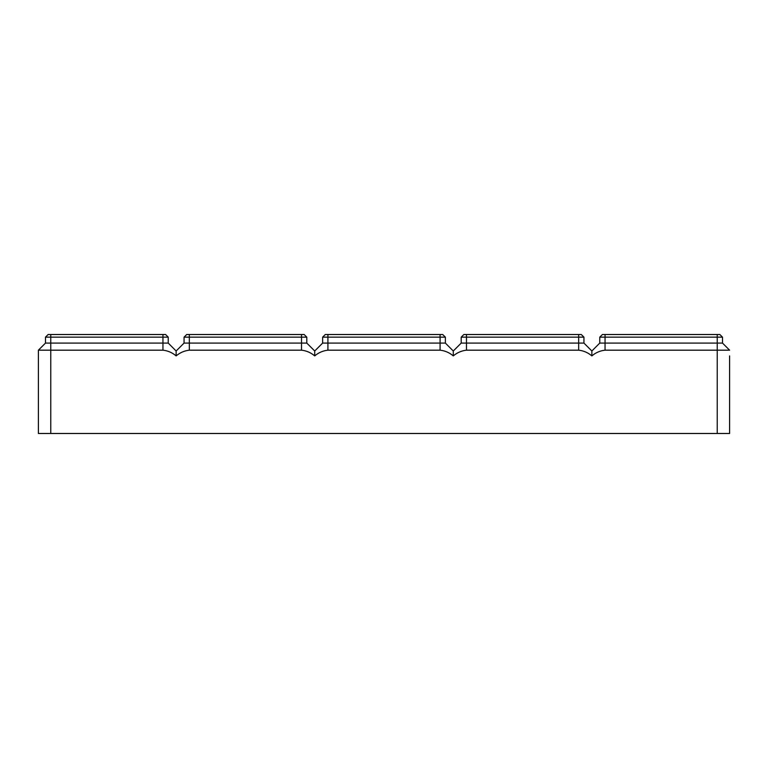 <?xml version="1.0" encoding="UTF-8"?>
<svg xmlns="http://www.w3.org/2000/svg" width="768" height="768" viewBox="0 0 768 768"><rect width="100%" height="100%" fill="white"/><g stroke="black" fill="none" stroke-linecap="round" stroke-linejoin="round"><path stroke-width="1.15" d="M729.6 355.901L729.6 433.488L717.226 433.488L717.226 350.179L729.6 350.179L722.506 343.085L722.506 337.152L719.866 334.512L602.41 334.512L599.77 337.152L722.506 337.152L719.866 334.512L722.506 337.152M717.226 334.512L717.226 350.179L605.05 350.179C600.115 350.726 595.718 352.627 591.859 355.901L591.859 351.005L599.77 343.085L722.506 343.085M599.77 343.085L599.77 337.152M717.226 433.488L50.774 433.488L50.774 343.085L168.23 343.085L168.23 337.152L165.59 334.512L48.134 334.512L45.494 337.152L168.23 337.152L168.23 343.085L168.23 337.152M591.859 355.901C587.99 352.627 583.594 350.726 578.659 350.179L466.483 350.179C461.549 350.726 457.152 352.627 453.283 355.901C449.424 352.627 445.018 350.726 440.083 350.179L327.917 350.179C322.982 350.726 318.576 352.627 314.717 355.901C310.848 352.627 306.451 350.726 301.517 350.179L189.341 350.179C184.406 350.726 180.01 352.627 176.141 355.901C172.282 352.627 167.885 350.726 162.95 350.179L38.4 350.179L38.4 433.488L50.774 433.488M176.141 355.901L176.141 351.005L184.061 343.085L184.061 337.152L186.701 334.512L304.157 334.512L306.797 337.152L301.517 337.152L301.517 334.512M184.061 343.085L306.797 343.085L306.797 337.152M184.061 337.152L301.517 337.152L301.517 350.179M176.141 351.005L168.23 343.085M453.283 355.901L453.283 351.005L461.203 343.085L461.203 337.152L463.843 334.512L581.299 334.512L583.939 337.152L583.939 343.085L591.859 351.005M461.203 343.085L583.939 343.085M461.203 337.152L583.939 337.152M314.717 355.901L314.717 351.005L322.637 343.085L322.637 337.152L325.277 334.512L442.723 334.512L445.363 337.152L445.363 343.085L445.363 337.152L440.083 337.152L440.083 334.512M322.637 343.085L445.363 343.085L445.363 337.152M322.637 337.152L440.083 337.152L440.083 350.179M453.283 351.005L445.363 343.085M50.774 334.512L50.774 343.085L45.494 343.085L38.4 350.179L45.494 343.085L45.494 337.152M314.717 351.005L306.797 343.085M605.05 350.179L605.05 334.512M189.341 350.179L189.341 334.512M162.95 350.179L162.95 334.512M578.659 350.179L578.659 334.512M466.483 350.179L466.483 334.512M327.917 350.179L327.917 334.512"/></g></svg>
